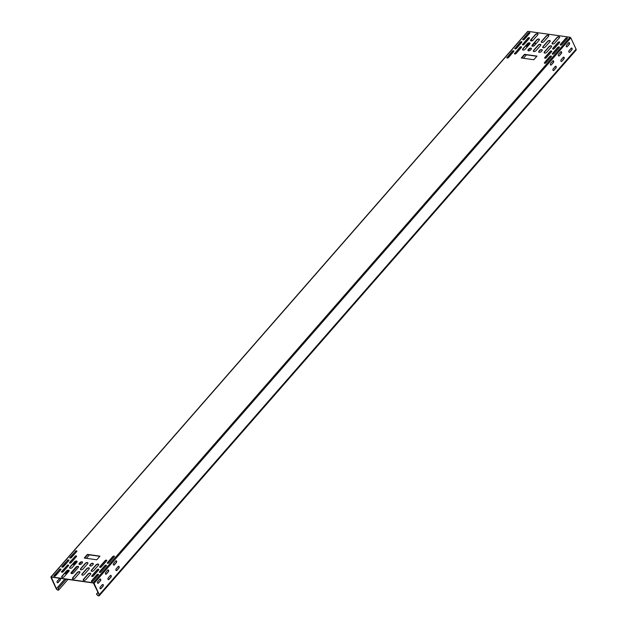 <?xml version="1.0" encoding="UTF-8"?>
<svg xmlns="http://www.w3.org/2000/svg" width="627" height="627" viewBox="0 0 627 627"><rect width="100%" height="100%" fill="white"/><g stroke="black" fill="none" stroke-linecap="round" stroke-linejoin="round"><path stroke-width="0.94" d="M96.589 593.698A1.716 0.925 -138.8 0 0 97.647 595.407A1.716 0.925 -138.8 0 0 99.309 595.65A1.716 0.925 -138.8 0 0 99.309 594.702L94.066 583.392L93.266 582.773L51.202 576.871L50.92 577.342L56.164 588.651A1.716 0.925 -138.8 0 0 57.465 589.944A1.716 0.925 -138.8 0 0 58.758 589.96A1.716 0.925 -138.8 0 0 58.28 588.33L58.139 588.408A1.434 0.776 41.2 0 1 58.538 589.772A1.434 0.776 41.2 0 1 57.465 589.756A1.434 0.776 41.2 0 1 56.383 588.675L51.304 577.091L93.368 582.992L99.097 594.67A1.434 0.776 41.2 0 1 99.097 595.462A1.434 0.776 41.2 0 1 97.71 595.258A1.434 0.776 41.2 0 1 96.824 593.84L97.93 592.162M99.309 595.65L576.08 50.129A1.716 0.925 -138.8 0 0 576.08 49.18L570.829 37.879L570.037 37.252L527.973 31.35L527.652 31.718M553.907 70.349L555.977 67.982A1.003 0.651 98 0 0 555.263 66.446L553.194 68.813A1.003 0.651 98 0 0 553.907 70.349L555.757 67.951A1.003 0.651 98 0 0 555.647 66.219M559.308 55.772L561.377 53.405A1.003 0.651 98 0 0 560.663 51.869L558.594 54.236A1.003 0.651 98 0 0 559.308 55.772L561.157 53.373A1.003 0.651 98 0 0 561.047 51.641M561.855 61.258L563.924 58.891A1.003 0.651 98 0 0 563.211 57.355L561.141 59.722A1.003 0.651 98 0 0 561.855 61.258L563.704 58.86A1.003 0.651 98 0 0 563.595 57.128M567.255 46.68L569.316 44.313A1.003 0.651 98 0 0 568.603 42.777L566.542 45.136A1.003 0.651 98 0 0 567.255 46.68L569.104 44.282A1.003 0.651 98 0 0 568.995 42.55M569.802 52.166L571.863 49.799A1.003 0.651 98 0 0 571.15 48.263L569.089 50.63A1.003 0.651 98 0 0 569.802 52.166L571.652 49.768A1.003 0.651 98 0 0 571.542 48.036M103.04 586.229L100.978 588.588A1.003 0.651 -82 0 1 100.265 587.052L102.326 584.693A1.003 0.651 -82 0 1 103.04 586.229L100.759 588.565A1.003 0.651 -82 0 1 100.375 588.784M100.492 580.743L98.431 583.102A1.003 0.651 -82 0 1 97.718 581.566L99.779 579.199A1.003 0.651 -82 0 1 100.492 580.743L98.212 583.071A1.003 0.651 -82 0 1 97.828 583.298M110.987 577.138L108.926 579.497A1.003 0.651 -82 0 1 108.212 577.961L110.274 575.602A1.003 0.651 -82 0 1 110.987 577.138L108.706 579.466A1.003 0.651 -82 0 1 108.322 579.693M108.44 571.644L106.378 574.011A1.003 0.651 -82 0 1 105.665 572.475L107.726 570.108A1.003 0.651 -82 0 1 108.44 571.644L106.159 573.979A1.003 0.651 -82 0 1 105.775 574.207M118.934 568.046L116.873 570.405A1.003 0.651 -82 0 1 116.16 568.869L118.221 566.51A1.003 0.651 -82 0 1 118.934 568.046L116.653 570.374A1.003 0.651 -82 0 1 116.269 570.601M116.387 562.552L114.326 564.919A1.003 0.651 -82 0 1 113.612 563.383L115.674 561.016A1.003 0.651 -82 0 1 116.387 562.552L114.106 564.888A1.003 0.651 -82 0 1 113.722 565.115M551.36 64.863L553.429 62.496A1.003 0.651 98 0 0 552.716 60.96L550.647 63.327A1.003 0.651 98 0 0 551.36 64.863L553.21 62.465A1.003 0.651 98 0 0 553.1 60.733M550.757 65.059A1.003 0.651 98 0 0 551.149 64.832M510.676 55.019A1.003 0.651 98 0 0 509.782 54.941L507.721 57.3A1.003 0.651 98 0 0 507.423 58.037M510.535 55.184A1.003 0.651 98 0 0 510.174 54.714M553.304 70.545A1.003 0.651 98 0 0 553.696 70.318M102.718 584.466A1.003 0.651 -82 0 1 102.828 586.198M100.171 578.98A1.003 0.651 -82 0 1 100.281 580.712M110.665 575.374A1.003 0.651 -82 0 1 110.775 577.106M108.118 569.88A1.003 0.651 -82 0 1 108.228 571.62M118.605 566.283A1.003 0.651 -82 0 1 118.722 568.015M116.058 560.789A1.003 0.651 -82 0 1 116.175 562.529M518.482 46.092A1.003 0.651 98 0 0 518.121 45.622M526.429 37.001A1.003 0.651 98 0 0 526.061 36.531M526.272 46.343A1.003 0.651 98 0 0 526.656 46.116L528.726 43.749A1.003 0.651 98 0 0 529.016 43.028M59.784 578.447A1.003 0.651 -82 0 1 59.902 580.179L57.833 582.538A1.003 0.651 -82 0 1 57.449 582.765M57.237 572.953A1.003 0.651 -82 0 1 57.606 573.423M68.139 570.366A1.003 0.651 -82 0 1 67.849 571.087L65.78 573.446A1.003 0.651 -82 0 1 65.396 573.674M65.184 563.861A1.003 0.651 -82 0 1 65.553 564.331M76.086 561.267A1.003 0.651 -82 0 1 75.789 561.996L73.727 564.355A1.003 0.651 -82 0 1 73.343 564.582M73.132 554.77A1.003 0.651 -82 0 1 73.5 555.24M518.623 45.928A1.003 0.651 98 0 0 517.73 45.849L515.668 48.208A1.003 0.651 98 0 0 515.37 48.945M532.072 40.833L531.406 39.399M528.953 34.109L528.483 33.106M526.57 36.836A1.003 0.651 98 0 0 525.677 36.758L523.616 39.117A1.003 0.651 98 0 0 523.318 39.854M525.873 45.724A1.003 0.651 98 0 0 526.876 46.139L528.937 43.78A1.003 0.651 98 0 0 529.235 42.997M60.114 580.202L58.052 582.569A1.003 0.651 -82 0 1 57.339 581.033L59.4 578.666A1.003 0.651 -82 0 1 60.114 580.202L59.902 580.179M54.494 576.284A1.003 0.651 -82 0 1 54.792 575.547L56.853 573.18A1.003 0.651 -82 0 1 57.747 573.266M68.359 570.335A1.003 0.651 -82 0 1 68.061 571.111L65.992 573.478A1.003 0.651 -82 0 1 64.996 573.062M62.441 567.192A1.003 0.651 -82 0 1 62.731 566.455L64.8 564.088A1.003 0.651 -82 0 1 65.686 564.175M76.306 561.243A1.003 0.651 -82 0 1 76.008 562.019L73.939 564.386A1.003 0.651 -82 0 1 72.944 563.971M70.381 558.101A1.003 0.651 -82 0 1 70.679 557.364L72.748 554.997A1.003 0.651 -82 0 1 73.633 555.083M542.277 50.058A1.575 0.846 -24.9 0 0 541.093 49.87A1.575 0.846 -24.9 0 0 539.729 50.654L539.087 51.383A1.575 0.846 -24.9 0 0 538.812 52.096M551.642 46.265A1.575 0.846 -24.9 0 0 550.459 46.077A1.575 0.846 -24.9 0 0 549.095 46.868L544.487 52.143A1.575 0.846 -24.9 0 0 544.205 52.856M559.59 37.173A1.575 0.846 -24.9 0 0 558.406 36.985A1.575 0.846 -24.9 0 0 557.035 37.777L552.426 43.051A1.575 0.846 -24.9 0 0 552.152 43.765M550.224 40.967A1.575 0.846 -24.9 0 0 549.04 40.779A1.575 0.846 -24.9 0 0 547.669 41.562L543.06 46.837A1.575 0.846 -24.9 0 0 542.786 47.55M531.492 48.545A1.575 0.846 -24.9 0 0 530.309 48.357A1.575 0.846 -24.9 0 0 528.937 49.141L528.302 49.87A1.575 0.846 -24.9 0 0 528.028 50.583M530.074 43.239A1.575 0.846 -24.9 0 0 528.89 43.051A1.575 0.846 -24.9 0 0 527.519 43.843L522.91 49.118A1.575 0.846 -24.9 0 0 522.628 49.831M540.858 44.752A1.575 0.846 -24.9 0 0 539.675 44.564A1.575 0.846 -24.9 0 0 538.303 45.356L533.695 50.63A1.575 0.846 -24.9 0 0 533.42 51.343M538.021 34.148A1.575 0.846 -24.9 0 0 536.837 33.96A1.575 0.846 -24.9 0 0 535.466 34.751L530.857 40.026A1.575 0.846 -24.9 0 0 530.575 40.739M548.805 35.661A1.575 0.846 -24.9 0 0 547.622 35.473A1.575 0.846 -24.9 0 0 546.25 36.264L541.642 41.539A1.575 0.846 -24.9 0 0 541.367 42.252M539.439 39.454A1.575 0.846 -24.9 0 0 538.256 39.266A1.575 0.846 -24.9 0 0 536.884 40.05L532.276 45.324A1.575 0.846 -24.9 0 0 532.002 46.037M544.448 63.186A1.003 0.541 155.1 0 1 544.636 62.778L549.879 56.775A1.003 0.541 155.1 0 1 551.47 56.359M552.395 54.094A1.003 0.541 155.1 0 1 552.575 53.687L557.826 47.683A1.003 0.541 155.1 0 1 559.417 47.268M560.342 45.003A1.003 0.541 155.1 0 1 560.522 44.595L565.766 38.592A1.003 0.541 155.1 0 1 567.357 38.176M544.753 58.123A1.003 0.541 155.1 0 1 544.941 57.715L550.185 51.712A1.003 0.541 155.1 0 1 551.776 51.296M552.701 49.031A1.003 0.541 155.1 0 1 552.881 48.624L558.132 42.62A1.003 0.541 155.1 0 1 559.723 42.205M513.936 51.093A1.003 0.541 -24.9 0 0 512.345 51.508L507.094 57.512A1.003 0.541 -24.9 0 0 506.914 57.919M521.876 42.001A1.003 0.541 -24.9 0 0 520.285 42.417L515.041 48.42A1.003 0.541 -24.9 0 0 514.861 48.828M529.823 32.91A1.003 0.541 -24.9 0 0 528.232 33.325L522.989 39.329A1.003 0.541 -24.9 0 0 522.808 39.736M521.57 47.064A1.003 0.541 -24.9 0 0 519.979 47.48L514.736 53.483A1.003 0.541 -24.9 0 0 514.555 53.891M529.517 37.973A1.003 0.541 -24.9 0 0 527.926 38.388L522.683 44.392A1.003 0.541 -24.9 0 0 522.503 44.799M61.626 572.13A1.003 0.541 155.1 0 1 61.807 571.722L67.05 565.719A1.003 0.541 155.1 0 1 68.641 565.303M69.573 563.038A1.003 0.541 155.1 0 1 69.754 562.631L74.997 556.627A1.003 0.541 155.1 0 1 76.588 556.212M53.985 576.166A1.003 0.541 155.1 0 1 54.165 575.758L59.408 569.755A1.003 0.541 155.1 0 1 60.999 569.34M61.932 567.067A1.003 0.541 155.1 0 1 62.112 566.659L67.355 560.663A1.003 0.541 155.1 0 1 68.946 560.248M69.879 557.975A1.003 0.541 155.1 0 1 70.059 557.568L75.303 551.572A1.003 0.541 155.1 0 1 76.894 551.157M98.839 569.543A1.003 0.541 -24.9 0 0 97.256 569.959L92.004 575.962A1.003 0.541 -24.9 0 0 91.824 576.37M106.786 560.452A1.003 0.541 -24.9 0 0 105.195 560.867L99.952 566.871A1.003 0.541 -24.9 0 0 99.771 567.278M98.533 574.606A1.003 0.541 -24.9 0 0 96.95 575.022L91.699 581.017A1.003 0.541 -24.9 0 0 91.518 581.425M106.48 565.515A1.003 0.541 -24.9 0 0 104.889 565.93L99.646 571.926A1.003 0.541 -24.9 0 0 99.466 572.333M114.427 556.423A1.003 0.541 -24.9 0 0 112.836 556.839L107.593 562.834A1.003 0.541 -24.9 0 0 107.413 563.242M71.117 573.376A1.575 0.846 155.1 0 1 71.4 572.663L76.008 567.388A1.575 0.846 155.1 0 1 77.38 566.596A1.575 0.846 155.1 0 1 78.563 566.784M72.544 578.674A1.575 0.846 155.1 0 1 72.818 577.961L77.427 572.686A1.575 0.846 155.1 0 1 78.798 571.902A1.575 0.846 155.1 0 1 79.982 572.09M61.752 577.161A1.575 0.846 155.1 0 1 62.034 576.448L66.642 571.173A1.575 0.846 155.1 0 1 68.014 570.39A1.575 0.846 155.1 0 1 69.197 570.578M80.483 569.582A1.575 0.846 155.1 0 1 80.765 568.869L85.374 563.595A1.575 0.846 155.1 0 1 86.745 562.811A1.575 0.846 155.1 0 1 87.929 562.999M69.699 568.07A1.575 0.846 155.1 0 1 69.981 567.357L74.589 562.082A1.575 0.846 155.1 0 1 75.961 561.298A1.575 0.846 155.1 0 1 77.137 561.486M79.065 564.284A1.575 0.846 155.1 0 1 79.347 563.571L79.982 562.842A1.575 0.846 155.1 0 1 81.353 562.051A1.575 0.846 155.1 0 1 82.537 562.239M81.91 574.888A1.575 0.846 155.1 0 1 82.184 574.175L86.792 568.901A1.575 0.846 155.1 0 1 88.164 568.109A1.575 0.846 155.1 0 1 89.347 568.297M83.328 580.187A1.575 0.846 155.1 0 1 83.603 579.473L88.219 574.199A1.575 0.846 155.1 0 1 89.583 573.415A1.575 0.846 155.1 0 1 90.766 573.603M91.276 571.095A1.575 0.846 155.1 0 1 91.55 570.382L96.158 565.107A1.575 0.846 155.1 0 1 97.53 564.324A1.575 0.846 155.1 0 1 98.713 564.512M89.849 565.797A1.575 0.846 155.1 0 1 90.131 565.084L90.766 564.355A1.575 0.846 155.1 0 1 92.138 563.563A1.575 0.846 155.1 0 1 93.321 563.751M84.52 558.069L87.537 554.613L99.787 556.329M536.83 56.273L524.58 54.557L521.554 58.005M533.804 59.73L536.986 56.093L524.478 54.337L521.296 57.974L533.804 59.73M539.628 50.434L538.985 51.163A1.575 0.846 -24.9 0 0 538.742 51.994A1.575 0.846 -24.9 0 0 539.886 52.307A1.575 0.846 -24.9 0 0 541.36 51.5L541.994 50.771A1.575 0.846 -24.9 0 0 542.237 49.941A1.575 0.846 -24.9 0 0 541.101 49.627A1.575 0.846 -24.9 0 0 539.628 50.434L539.729 50.654M548.993 46.649L544.385 51.923A1.575 0.846 -24.9 0 0 544.142 52.754A1.575 0.846 -24.9 0 0 545.278 53.06A1.575 0.846 -24.9 0 0 546.752 52.253L551.36 46.978A1.575 0.846 -24.9 0 0 551.603 46.147A1.575 0.846 -24.9 0 0 550.467 45.842A1.575 0.846 -24.9 0 0 548.993 46.649L549.095 46.868M556.933 37.557L552.324 42.832A1.575 0.846 -24.9 0 0 552.081 43.663A1.575 0.846 -24.9 0 0 553.226 43.968A1.575 0.846 -24.9 0 0 554.699 43.161L559.308 37.886A1.575 0.846 -24.9 0 0 559.55 37.056A1.575 0.846 -24.9 0 0 558.406 36.75A1.575 0.846 -24.9 0 0 556.933 37.557L557.035 37.777M547.567 41.343L542.958 46.617A1.575 0.846 -24.9 0 0 542.716 47.448A1.575 0.846 -24.9 0 0 543.86 47.762A1.575 0.846 -24.9 0 0 545.333 46.954L549.942 41.68A1.575 0.846 -24.9 0 0 550.185 40.849A1.575 0.846 -24.9 0 0 549.04 40.536A1.575 0.846 -24.9 0 0 547.567 41.343L547.669 41.562M531.21 49.259A1.575 0.846 -24.9 0 0 531.453 48.428A1.575 0.846 -24.9 0 0 530.309 48.114A1.575 0.846 -24.9 0 0 528.835 48.922L528.2 49.651A1.575 0.846 -24.9 0 0 527.958 50.481A1.575 0.846 -24.9 0 0 529.102 50.795A1.575 0.846 -24.9 0 0 530.575 49.988L531.21 49.259M529.791 43.953A1.575 0.846 -24.9 0 0 530.034 43.122A1.575 0.846 -24.9 0 0 528.89 42.816A1.575 0.846 -24.9 0 0 527.417 43.624L522.808 48.898A1.575 0.846 -24.9 0 0 522.565 49.729A1.575 0.846 -24.9 0 0 523.71 50.035A1.575 0.846 -24.9 0 0 525.183 49.227L529.791 43.953M540.576 45.465A1.575 0.846 -24.9 0 0 540.819 44.635A1.575 0.846 -24.9 0 0 539.675 44.329A1.575 0.846 -24.9 0 0 538.201 45.136L533.593 50.411A1.575 0.846 -24.9 0 0 533.35 51.242A1.575 0.846 -24.9 0 0 534.494 51.547A1.575 0.846 -24.9 0 0 535.967 50.74L540.576 45.465M537.739 34.861A1.575 0.846 -24.9 0 0 537.982 34.03A1.575 0.846 -24.9 0 0 536.837 33.717A1.575 0.846 -24.9 0 0 535.364 34.532L530.755 39.807A1.575 0.846 -24.9 0 0 530.513 40.637A1.575 0.846 -24.9 0 0 531.657 40.943A1.575 0.846 -24.9 0 0 533.13 40.136L537.739 34.861M548.523 36.374A1.575 0.846 -24.9 0 0 548.766 35.543A1.575 0.846 -24.9 0 0 547.622 35.237A1.575 0.846 -24.9 0 0 546.148 36.045L541.54 41.319A1.575 0.846 -24.9 0 0 541.297 42.15A1.575 0.846 -24.9 0 0 542.441 42.456A1.575 0.846 -24.9 0 0 543.915 41.648L548.523 36.374M539.157 40.167A1.575 0.846 -24.9 0 0 539.4 39.336A1.575 0.846 -24.9 0 0 538.256 39.023A1.575 0.846 -24.9 0 0 536.783 39.83L532.174 45.105A1.575 0.846 -24.9 0 0 531.931 45.936A1.575 0.846 -24.9 0 0 533.075 46.249A1.575 0.846 -24.9 0 0 534.549 45.442L539.157 40.167M546.039 62.771A1.003 0.541 155.1 0 1 545.106 63.288A1.003 0.541 155.1 0 1 544.377 63.084A1.003 0.541 155.1 0 1 544.534 62.559L549.777 56.555A1.003 0.541 155.1 0 1 550.71 56.038A1.003 0.541 155.1 0 1 551.439 56.242A1.003 0.541 155.1 0 1 551.282 56.767L546.039 62.771M553.986 53.679A1.003 0.541 155.1 0 1 553.053 54.188A1.003 0.541 155.1 0 1 552.324 53.993A1.003 0.541 155.1 0 1 552.473 53.467L557.724 47.464A1.003 0.541 155.1 0 1 558.657 46.947A1.003 0.541 155.1 0 1 559.386 47.15A1.003 0.541 155.1 0 1 559.229 47.676L553.986 53.679M561.933 44.588A1.003 0.541 155.1 0 1 560.993 45.097A1.003 0.541 155.1 0 1 560.272 44.901A1.003 0.541 155.1 0 1 560.42 44.376L565.664 38.372A1.003 0.541 155.1 0 1 566.604 37.855A1.003 0.541 155.1 0 1 567.333 38.059A1.003 0.541 155.1 0 1 567.176 38.584L561.933 44.588M546.344 57.708A1.003 0.541 155.1 0 1 545.412 58.225A1.003 0.541 155.1 0 1 544.683 58.029A1.003 0.541 155.1 0 1 544.839 57.496L550.083 51.492A1.003 0.541 155.1 0 1 551.015 50.983A1.003 0.541 155.1 0 1 551.744 51.179A1.003 0.541 155.1 0 1 551.588 51.704L546.344 57.708M554.292 48.616A1.003 0.541 155.1 0 1 553.359 49.133A1.003 0.541 155.1 0 1 552.63 48.93A1.003 0.541 155.1 0 1 552.779 48.404L558.03 42.401A1.003 0.541 155.1 0 1 558.963 41.891A1.003 0.541 155.1 0 1 559.692 42.087A1.003 0.541 155.1 0 1 559.535 42.612L554.292 48.616M506.992 57.292A1.003 0.541 -24.9 0 0 506.843 57.817A1.003 0.541 -24.9 0 0 507.572 58.021A1.003 0.541 -24.9 0 0 508.505 57.504L513.748 51.5A1.003 0.541 -24.9 0 0 513.905 50.975A1.003 0.541 -24.9 0 0 513.176 50.779A1.003 0.541 -24.9 0 0 512.243 51.289L507.094 57.512M514.939 48.201A1.003 0.541 -24.9 0 0 514.791 48.726A1.003 0.541 -24.9 0 0 515.512 48.93A1.003 0.541 -24.9 0 0 516.452 48.412L521.695 42.409A1.003 0.541 -24.9 0 0 521.852 41.884A1.003 0.541 -24.9 0 0 521.123 41.688A1.003 0.541 -24.9 0 0 520.183 42.197L515.041 48.42M522.887 39.109A1.003 0.541 -24.9 0 0 522.73 39.634A1.003 0.541 -24.9 0 0 523.459 39.838A1.003 0.541 -24.9 0 0 524.399 39.321L529.643 33.317A1.003 0.541 -24.9 0 0 529.799 32.792A1.003 0.541 -24.9 0 0 529.07 32.596A1.003 0.541 -24.9 0 0 528.13 33.106L522.989 39.329M514.634 53.264A1.003 0.541 -24.9 0 0 514.477 53.789A1.003 0.541 -24.9 0 0 515.206 53.985A1.003 0.541 -24.9 0 0 516.146 53.475L521.39 47.472A1.003 0.541 -24.9 0 0 521.546 46.947A1.003 0.541 -24.9 0 0 520.818 46.743A1.003 0.541 -24.9 0 0 519.877 47.26L514.736 53.483M522.581 44.172A1.003 0.541 -24.9 0 0 522.424 44.697A1.003 0.541 -24.9 0 0 523.153 44.893A1.003 0.541 -24.9 0 0 524.094 44.384L529.337 38.38A1.003 0.541 -24.9 0 0 529.494 37.855A1.003 0.541 -24.9 0 0 528.765 37.651A1.003 0.541 -24.9 0 0 527.824 38.169L522.683 44.392M66.948 565.499A1.003 0.541 155.1 0 1 67.888 564.99A1.003 0.541 155.1 0 1 68.617 565.186A1.003 0.541 155.1 0 1 68.461 565.711L63.217 571.714A1.003 0.541 155.1 0 1 62.277 572.232A1.003 0.541 155.1 0 1 61.548 572.036A1.003 0.541 155.1 0 1 61.705 571.503L67.05 565.719M74.895 556.408A1.003 0.541 155.1 0 1 75.836 555.898A1.003 0.541 155.1 0 1 76.557 556.094A1.003 0.541 155.1 0 1 76.408 556.619L71.164 562.623A1.003 0.541 155.1 0 1 70.224 563.14A1.003 0.541 155.1 0 1 69.495 562.936A1.003 0.541 155.1 0 1 69.652 562.411L74.997 556.627M59.306 569.535A1.003 0.541 155.1 0 1 60.247 569.018A1.003 0.541 155.1 0 1 60.976 569.214A1.003 0.541 155.1 0 1 60.819 569.747L55.576 575.751A1.003 0.541 155.1 0 1 54.635 576.26A1.003 0.541 155.1 0 1 53.906 576.064A1.003 0.541 155.1 0 1 54.063 575.531L59.408 569.755M67.254 560.444A1.003 0.541 155.1 0 1 68.194 559.927A1.003 0.541 155.1 0 1 68.923 560.123A1.003 0.541 155.1 0 1 68.766 560.656L63.523 566.651A1.003 0.541 155.1 0 1 62.582 567.169A1.003 0.541 155.1 0 1 61.854 566.973A1.003 0.541 155.1 0 1 62.01 566.44L67.355 560.663M75.201 551.352A1.003 0.541 155.1 0 1 76.141 550.835A1.003 0.541 155.1 0 1 76.87 551.031A1.003 0.541 155.1 0 1 76.713 551.564L71.47 557.56A1.003 0.541 155.1 0 1 70.53 558.077A1.003 0.541 155.1 0 1 69.801 557.881A1.003 0.541 155.1 0 1 69.958 557.348L75.303 551.572M98.658 569.951A1.003 0.541 -24.9 0 0 98.815 569.426A1.003 0.541 -24.9 0 0 98.086 569.222A1.003 0.541 -24.9 0 0 97.154 569.739L91.903 575.743A1.003 0.541 -24.9 0 0 91.754 576.268A1.003 0.541 -24.9 0 0 92.475 576.464A1.003 0.541 -24.9 0 0 93.415 575.954L98.658 569.951M106.606 560.859A1.003 0.541 -24.9 0 0 106.762 560.334A1.003 0.541 -24.9 0 0 106.034 560.13A1.003 0.541 -24.9 0 0 105.093 560.648L99.85 566.651A1.003 0.541 -24.9 0 0 99.693 567.176A1.003 0.541 -24.9 0 0 100.422 567.372A1.003 0.541 -24.9 0 0 101.362 566.863L106.606 560.859M98.353 575.014A1.003 0.541 -24.9 0 0 98.51 574.481A1.003 0.541 -24.9 0 0 97.781 574.285A1.003 0.541 -24.9 0 0 96.84 574.802L91.597 580.798A1.003 0.541 -24.9 0 0 91.448 581.331A1.003 0.541 -24.9 0 0 92.169 581.527A1.003 0.541 -24.9 0 0 93.109 581.01L98.353 575.014M106.3 565.922A1.003 0.541 -24.9 0 0 106.457 565.389A1.003 0.541 -24.9 0 0 105.728 565.193A1.003 0.541 -24.9 0 0 104.787 565.711L99.544 571.706A1.003 0.541 -24.9 0 0 99.387 572.239A1.003 0.541 -24.9 0 0 100.116 572.435A1.003 0.541 -24.9 0 0 101.057 571.918L106.3 565.922M114.247 556.831A1.003 0.541 -24.9 0 0 114.404 556.298A1.003 0.541 -24.9 0 0 113.675 556.102A1.003 0.541 -24.9 0 0 112.735 556.619L107.491 562.615A1.003 0.541 -24.9 0 0 107.335 563.148A1.003 0.541 -24.9 0 0 108.063 563.344A1.003 0.541 -24.9 0 0 109.004 562.827L114.247 556.831M73.672 572.772A1.575 0.846 155.1 0 1 72.199 573.58A1.575 0.846 155.1 0 1 71.055 573.274A1.575 0.846 155.1 0 1 71.298 572.443L75.906 567.169A1.575 0.846 155.1 0 1 77.38 566.361A1.575 0.846 155.1 0 1 78.524 566.667A1.575 0.846 155.1 0 1 78.281 567.498L73.672 572.772M75.091 578.078A1.575 0.846 155.1 0 1 73.618 578.886A1.575 0.846 155.1 0 1 72.473 578.572A1.575 0.846 155.1 0 1 72.716 577.741L77.325 572.467A1.575 0.846 155.1 0 1 78.798 571.659A1.575 0.846 155.1 0 1 79.942 571.973A1.575 0.846 155.1 0 1 79.7 572.804L75.091 578.078M64.307 576.566A1.575 0.846 155.1 0 1 62.833 577.373A1.575 0.846 155.1 0 1 61.689 577.059A1.575 0.846 155.1 0 1 61.932 576.229L66.54 570.954A1.575 0.846 155.1 0 1 68.014 570.147A1.575 0.846 155.1 0 1 69.158 570.46A1.575 0.846 155.1 0 1 68.915 571.291L64.307 576.566M83.038 568.987A1.575 0.846 155.1 0 1 81.565 569.794A1.575 0.846 155.1 0 1 80.421 569.481A1.575 0.846 155.1 0 1 80.664 568.65L85.272 563.375A1.575 0.846 155.1 0 1 86.745 562.568A1.575 0.846 155.1 0 1 87.89 562.881A1.575 0.846 155.1 0 1 87.647 563.712L83.038 568.987M72.254 567.474A1.575 0.846 155.1 0 1 70.78 568.281A1.575 0.846 155.1 0 1 69.636 567.968A1.575 0.846 155.1 0 1 69.879 567.137L74.488 561.863A1.575 0.846 155.1 0 1 75.961 561.055A1.575 0.846 155.1 0 1 77.105 561.369A1.575 0.846 155.1 0 1 76.862 562.2L72.254 567.474M81.62 563.681A1.575 0.846 155.1 0 1 80.146 564.488A1.575 0.846 155.1 0 1 79.002 564.182A1.575 0.846 155.1 0 1 79.245 563.352L79.88 562.623A1.575 0.846 155.1 0 1 81.353 561.816A1.575 0.846 155.1 0 1 82.498 562.121A1.575 0.846 155.1 0 1 82.255 562.952L81.62 563.681M82.082 573.956L86.691 568.681A1.575 0.846 155.1 0 1 88.164 567.874A1.575 0.846 155.1 0 1 89.308 568.18A1.575 0.846 155.1 0 1 89.065 569.01L84.457 574.285A1.575 0.846 155.1 0 1 82.983 575.092A1.575 0.846 155.1 0 1 81.839 574.787A1.575 0.846 155.1 0 1 82.082 573.956L82.184 574.175M83.501 579.254L88.117 573.979A1.575 0.846 155.1 0 1 89.583 573.172A1.575 0.846 155.1 0 1 90.727 573.486A1.575 0.846 155.1 0 1 90.484 574.316L85.875 579.591A1.575 0.846 155.1 0 1 84.402 580.398A1.575 0.846 155.1 0 1 83.258 580.085A1.575 0.846 155.1 0 1 83.501 579.254L83.603 579.473M91.448 570.162L96.056 564.888A1.575 0.846 155.1 0 1 97.53 564.081A1.575 0.846 155.1 0 1 98.674 564.394A1.575 0.846 155.1 0 1 98.431 565.225L93.823 570.499A1.575 0.846 155.1 0 1 92.349 571.307A1.575 0.846 155.1 0 1 91.205 570.993A1.575 0.846 155.1 0 1 91.448 570.162L91.55 570.382M90.029 564.864L90.664 564.135A1.575 0.846 155.1 0 1 92.138 563.328A1.575 0.846 155.1 0 1 93.282 563.634A1.575 0.846 155.1 0 1 93.039 564.465L92.404 565.193A1.575 0.846 155.1 0 1 90.931 566.001A1.575 0.846 155.1 0 1 89.786 565.695A1.575 0.846 155.1 0 1 90.029 564.864L90.131 565.084M99.944 556.149L96.77 559.786L84.253 558.03L87.435 554.393L99.944 556.149M535.646 44.18A1.716 0.925 -138.8 0 0 535.043 42.808L532.088 46.124M535.043 42.808L532.127 46.147M530.168 48.397L528.153 50.693M524.76 54.58L521.742 58.037M87.717 554.636L84.7 558.093M81.204 562.09L79.198 564.394M77.231 566.636L71.251 573.486M66.266 579.183L58.28 588.33M530.074 48.42L528.114 50.669M524.705 54.573L521.688 58.029M87.662 554.629L84.645 558.085M81.118 562.121L79.159 564.363M77.145 566.667L71.212 573.454M66.211 579.176L58.139 588.408M98.055 592.429L96.824 593.84M576.08 49.18L99.309 594.702M570.829 37.879L94.066 583.392M64.847 578.987L56.383 588.675M527.973 31.35L51.202 576.871M570.037 37.252L93.266 582.773M527.691 31.428L50.92 576.95M526.461 54.815L523.443 58.272M89.418 554.879L86.401 558.328M67.967 579.426L58.758 589.96"/></g></svg>
